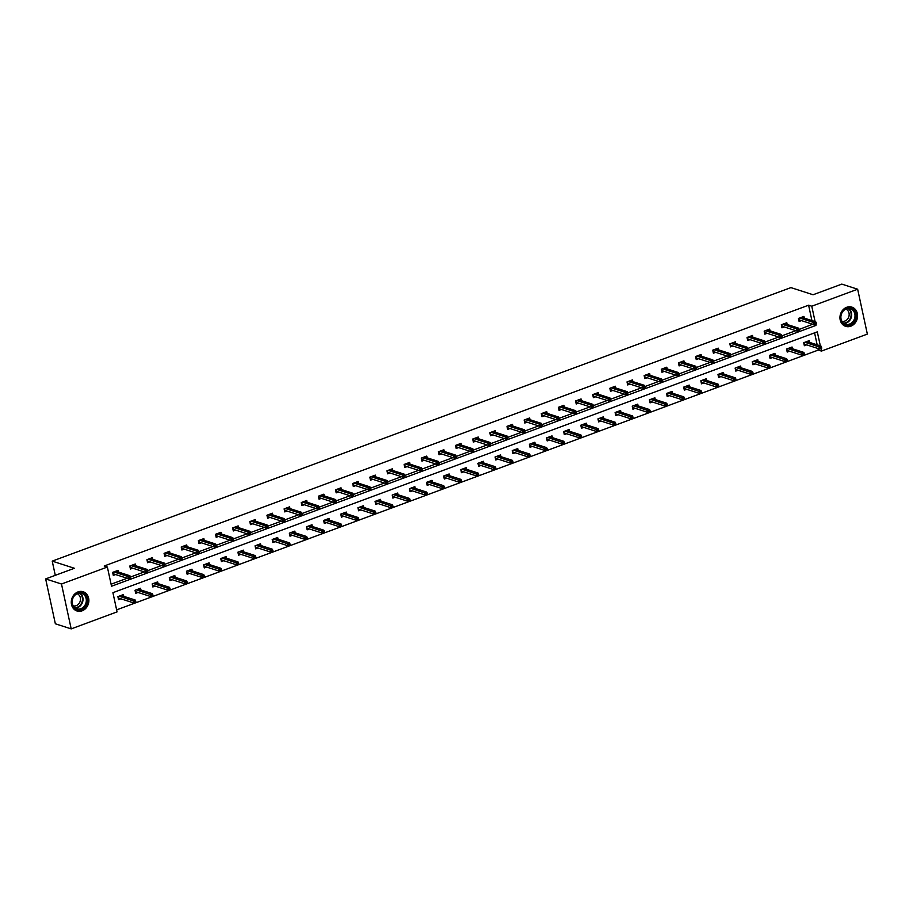 <?xml version="1.0" encoding="UTF-8"?>
<svg xmlns="http://www.w3.org/2000/svg" width="913" height="913" viewBox="0 0 913 913"><rect width="100%" height="100%" fill="white"/><g stroke="black" fill="none" stroke-linecap="round" stroke-linejoin="round"><path stroke-width="1.37" d="M78.027 591.909A10.1 8.674 -72.1 0 1 83.174 591.75A10.1 8.674 -72.1 0 1 88.869 601.096A10.1 8.674 -72.1 0 1 82.124 610.82A10.1 8.674 -72.1 0 1 76.977 610.98A10.1 8.674 -72.1 0 1 71.282 601.633A10.1 8.674 -72.1 0 1 78.027 591.909M846.716 307.282A10.1 8.674 -72.1 0 1 851.863 307.122A10.1 8.674 -72.1 0 1 857.558 316.469A10.1 8.674 -72.1 0 1 850.802 326.203A10.1 8.674 -72.1 0 1 845.666 326.352A10.1 8.674 -72.1 0 1 839.96 317.005A10.1 8.674 -72.1 0 1 846.716 307.282M820.331 345.856L817.306 331.853L112.915 592.674L117.069 611.893L71.191 628.886L55.351 623.784L45.65 578.91L74.387 568.274L52.224 561.13L790.909 287.606L813.072 294.751L841.809 284.114L857.649 289.216L867.35 334.09L821.46 351.083L820.901 348.492M116.636 609.861L818.299 350.056L821.46 351.083M71.191 628.886L61.491 584.012L107.369 567.03L111.523 586.249L815.914 325.427L815.663 324.241M45.65 578.91L61.491 584.012M52.224 561.13L55.294 575.338M135.66 565.729L135.284 563.994L129.794 566.026L130.445 569.061L132.773 568.194M169.955 553.027L169.578 551.292L164.078 553.335L164.739 556.359L167.068 555.503M204.238 540.336L203.861 538.602L198.372 540.633L199.023 543.669L201.351 542.801M238.533 527.634L238.156 525.899L232.667 527.942L233.317 530.967L235.645 530.111M272.827 514.943L272.451 513.209L266.95 515.24L267.612 518.276L269.94 517.409M307.11 502.241L306.745 500.507L301.244 502.538L301.895 505.574L304.223 504.718M341.405 489.539L341.028 487.816L335.539 489.847L336.189 492.872L338.518 492.016M375.7 476.848L375.323 475.114L369.822 477.145L370.484 480.181L372.812 479.314M409.983 464.146L409.617 462.412L404.117 464.455L404.767 467.479L407.095 466.623M444.277 451.456L443.901 449.721L438.411 451.752L439.062 454.788L441.39 453.921M478.572 438.754L478.195 437.019L472.694 439.062L473.356 442.086L475.684 441.23M512.855 426.063L512.49 424.328L506.989 426.36L507.639 429.395L509.979 428.528M547.149 413.361L546.773 411.626L541.283 413.669L541.934 416.693L544.262 415.837M581.444 400.67L581.067 398.935L575.567 400.967L576.229 404.003L578.557 403.135M615.727 387.968L615.362 386.233L609.861 388.265L610.523 391.3L612.851 390.444M650.022 375.266L649.645 373.543L644.156 375.574L644.806 378.61L647.134 377.742M684.316 362.575L683.94 360.84L678.439 362.872L679.101 365.908L681.429 365.04M718.599 349.873L718.234 348.138L712.733 350.181L713.395 353.205L715.724 352.35M752.894 337.182L752.517 335.448L747.028 337.479L747.679 340.515L750.007 339.647M787.189 324.48L786.812 322.746L781.311 324.788L781.973 327.813L784.301 326.957M111.089 584.217L127.169 578.26M130.479 577.039L144.311 571.915M147.632 570.682L161.453 565.569M164.774 564.337L178.606 559.224M181.915 557.991L195.747 552.867M199.068 551.646L212.889 546.522M216.21 545.289L230.042 540.176M233.351 538.944L247.183 533.82M250.504 532.599L264.325 527.474M267.646 526.242L281.478 521.129M284.788 519.896L298.619 514.784M301.941 513.551L315.761 508.427M319.082 507.206L332.914 502.082M336.224 500.849L350.056 495.736M353.377 494.504L367.197 489.379M370.518 488.158L384.35 483.034M387.66 481.813L401.492 476.689M404.813 475.456L418.633 470.343M421.954 469.111L435.786 463.987M439.096 462.765L452.928 457.641M456.249 456.409L470.069 451.296M473.391 450.063L487.222 444.951M490.532 443.718L504.364 438.594M507.685 437.373L521.506 432.248M524.827 431.016L538.659 425.903M541.968 424.671L555.8 419.546M559.121 418.325L572.942 413.201M576.263 411.968L590.095 406.856M593.404 405.623L607.236 400.51M610.557 399.278L624.378 394.154M627.699 392.932L641.531 387.808M644.84 386.576L658.672 381.463M661.993 380.23L675.814 375.106M679.135 373.885L692.967 368.761M696.288 367.54L710.109 362.415M713.43 361.183L727.25 356.07M730.571 354.837L744.403 349.713M747.724 348.492L761.545 343.368M764.866 342.135L778.686 337.023M782.007 335.79L795.839 330.677M799.16 329.445L812.718 324.241M811.919 320.577L808.598 305.193L104.208 566.003L107.369 567.03M804.33 318.135L803.954 316.4L798.464 318.432L799.115 321.467L801.443 320.6M770.036 330.837L769.67 329.102L764.17 331.134L764.832 334.169L767.16 333.302M735.752 343.528L735.376 341.793L729.875 343.824L730.537 346.86L732.865 346.004M701.458 356.23L701.081 354.495L695.592 356.526L696.242 359.562L698.571 358.695M667.163 368.92L666.798 367.186L661.297 369.229L661.959 372.253L664.287 371.397M632.88 381.623L632.504 379.888L627.003 381.919L627.665 384.955L629.993 384.088M598.586 394.313L598.209 392.579L592.72 394.621L593.37 397.646L595.698 396.79M564.291 407.015L563.926 405.281L558.425 407.312L559.087 410.348L561.415 409.481M530.008 419.706L529.631 417.983L524.13 420.014L524.792 423.039L527.121 422.183M495.713 432.408L495.337 430.674L489.847 432.705L490.498 435.741L492.826 434.873M461.419 445.11L461.054 443.376L455.553 445.407L456.203 448.443L458.543 447.575M427.136 457.801L426.759 456.066L421.258 458.098L421.92 461.133L424.248 460.278M392.841 470.503L392.464 468.768L386.975 470.8L387.626 473.836L389.954 472.968M358.547 483.194L358.181 481.459L352.68 483.502L353.331 486.526L355.659 485.67M324.263 495.896L323.887 494.161L318.386 496.193L319.048 499.228L321.376 498.361M289.969 508.587L289.592 506.852L284.103 508.895L284.753 511.919L287.081 511.063M255.674 521.289L255.298 519.554L249.808 521.585L250.459 524.621L252.787 523.754M221.391 533.979L221.014 532.256L215.514 534.288L216.176 537.312L218.504 536.456M187.097 546.682L186.72 544.947L181.231 546.978L181.881 550.014L184.209 549.147M152.802 559.384L152.425 557.649L146.936 559.68L147.586 562.716L149.915 561.849M118.519 572.074L118.142 570.34L112.641 572.371L113.303 575.407L115.631 574.551M808.598 305.193L811.76 306.209L857.649 289.216M815.092 321.604L811.76 306.209M818.299 350.056L817.957 348.492M817.169 344.84L814.579 332.868M120.87 598.802L118.542 599.658L117.891 596.634L123.381 594.591L123.757 596.326M138.023 592.446L135.695 593.313L135.033 590.277L140.534 588.246L140.899 589.981M155.164 586.1L152.836 586.968L152.174 583.932L157.675 581.901L158.052 583.635M172.306 579.755L169.978 580.611L169.327 577.587L174.817 575.555L175.193 577.278M189.459 573.41L187.131 574.266L186.469 571.241L191.97 569.198L192.335 570.933M206.6 567.053L204.272 567.92L203.61 564.885L209.111 562.853L209.488 564.588M223.742 560.708L221.414 561.575L220.763 558.539L226.253 556.508L226.629 558.242M240.895 554.362L238.567 555.218L237.905 552.194L243.406 550.151L243.771 551.886M258.037 548.017L255.708 548.873L255.047 545.837L260.547 543.806L260.924 545.54M275.178 541.66L272.85 542.527L272.2 539.492L277.689 537.46L278.066 539.195M292.331 535.315L290.003 536.182L289.341 533.146L294.842 531.115L295.207 532.838M309.473 528.969L307.145 529.825L306.483 526.801L311.984 524.758L312.36 526.493M326.614 522.613L324.286 523.48L323.636 520.444L329.125 518.413L329.502 520.148M343.767 516.267L341.439 517.135L340.777 514.099L346.278 512.067L346.655 513.802M360.909 509.922L358.581 510.778L357.919 507.754L363.42 505.711L363.796 507.445M378.05 503.577L375.722 504.433L375.072 501.397L380.561 499.365L380.938 501.1M395.203 497.22L392.875 498.087L392.213 495.051L397.714 493.02L398.091 494.755M412.345 490.874L410.017 491.742L409.366 488.706L414.856 486.675L415.232 488.409M429.487 484.529L427.158 485.385L426.508 482.361L431.997 480.318L432.374 482.053M446.64 478.172L444.311 479.04L443.65 476.004L449.15 473.973L449.527 475.707M463.781 471.827L461.453 472.694L460.803 469.659L466.292 467.627L466.669 469.362M480.923 465.482L478.595 466.338L477.944 463.313L483.434 461.282L483.81 463.005M498.076 459.136L495.748 459.992L495.086 456.968L500.586 454.925L500.963 456.66M515.217 452.78L512.889 453.647L512.239 450.611L517.728 448.58L518.105 450.314M532.359 446.434L530.031 447.302L529.38 444.266L534.87 442.234L535.246 443.969M549.512 440.089L547.184 440.945L546.522 437.92L552.023 435.878L552.399 437.612M566.653 433.743L564.325 434.599L563.675 431.564L569.164 429.532L569.541 431.267M583.795 427.387L581.467 428.254L580.816 425.218L586.306 423.187L586.682 424.922M600.948 421.041L598.62 421.909L597.958 418.873L603.459 416.842L603.835 418.565M618.09 414.696L615.761 415.552L615.111 412.528L620.6 410.485L620.977 412.22M635.231 408.339L632.903 409.207L632.253 406.171L637.742 404.139L638.119 405.874M652.384 401.994L650.056 402.861L649.394 399.826L654.895 397.794L655.272 399.529M669.526 395.649L667.198 396.504L666.547 393.48L672.036 391.437L672.413 393.172M686.667 389.303L684.339 390.159L683.689 387.123L689.178 385.092L689.555 386.827M703.82 382.946L701.492 383.814L700.83 380.778L706.331 378.747L706.708 380.481M720.962 376.601L718.634 377.468L717.983 374.433L723.473 372.401L723.849 374.136M738.103 370.256L735.775 371.112L735.125 368.087L740.614 366.045L740.991 367.779M755.256 363.899L752.928 364.766L752.266 361.731L757.767 359.699L758.144 361.434M772.398 357.554L770.07 358.421L769.419 355.385L774.909 353.354L775.285 355.089M789.54 351.208L787.211 352.064L786.561 349.04L792.05 347.008L792.427 348.732M806.693 344.863L804.364 345.719L803.702 342.695L809.203 340.652L809.58 342.386M812.753 324.412L815.914 325.427M802.573 317.564L802.436 316.959M798.875 320.337L799.685 320.041M798.898 318.272L799.24 319.892L814.225 324.72L813.757 322.54L799.651 317.998M815.126 323.134L815.377 324.343L816.484 323.932L816.222 322.723L813.757 322.54L815.731 321.81L801.625 317.268M814.225 324.72L815.377 324.343M816.222 322.723L815.731 321.81M807.685 341.211L807.811 341.816M804.924 344.292L804.113 344.589M820.627 348.595L821.723 348.184L821.46 346.974L819.463 348.983L818.995 346.792L820.97 346.061L806.875 341.519M820.365 347.385L804.889 342.249M804.136 342.523L804.102 344.521M819.463 348.983L804.49 344.144M820.97 346.061L821.46 346.974M785.431 323.921L785.294 323.316M781.733 326.683L782.544 326.386M781.745 324.629L782.099 326.249L797.083 331.077L796.604 328.885L782.509 324.343M797.973 329.479L798.236 330.689L799.332 330.278L799.069 329.068L796.604 328.885L798.59 328.155L784.484 323.613M797.083 331.077L798.236 330.689M799.069 329.068L798.59 328.155M768.278 330.266L768.153 329.661M764.58 333.04L765.391 332.731M764.603 330.974L764.957 332.594L779.93 337.422L779.462 335.242L765.356 330.689M780.832 335.824L781.094 337.034L782.19 336.635L781.927 335.425L779.462 335.242L781.437 334.5L767.342 329.958M779.93 337.422L781.094 337.034M781.927 335.425L781.437 334.5M790.544 347.568L790.669 348.173M787.782 350.638L786.972 350.946M803.486 354.94L804.581 354.541L804.319 353.32L802.322 355.328L801.854 353.148L803.828 352.407L789.722 347.864M803.223 353.73L787.748 348.595M786.995 348.88L786.96 350.866M802.322 355.328L787.348 350.501M803.828 352.407L804.319 353.32M773.391 353.913L773.528 354.518M770.64 356.983L769.83 357.291M786.333 361.297L787.44 360.886L787.177 359.676L785.18 361.674L784.701 359.494L786.686 358.763L772.581 354.21M786.07 360.076L770.606 354.952M769.853 355.225L769.807 357.223M785.18 361.674L770.195 356.846M786.686 358.763L787.177 359.676M853.792 310.1A8.742 7.498 -72.1 0 1 853.495 322.289A8.742 7.498 -72.1 0 1 842.71 323.042A8.742 7.498 -72.1 0 1 843.007 310.865A8.742 7.498 -72.1 0 1 853.792 310.1M842.813 322.472A8.091 6.95 107.9 0 0 845.449 324.183A8.091 6.95 107.9 0 0 853.826 320.28A8.091 6.95 107.9 0 0 853.062 310.477A8.091 6.95 107.9 0 0 850.425 308.765A8.091 6.95 107.9 0 0 842.06 312.668A8.091 6.95 107.9 0 0 842.813 322.472M845.815 309.096A6.38 5.467 -72.1 0 1 847.652 310.363A6.38 5.467 -72.1 0 1 848.314 317.952A6.38 5.467 -72.1 0 1 841.9 321.216M844.582 325.907A10.043 8.616 107.9 0 0 845.176 326.135A10.043 8.616 107.9 0 0 855.549 321.296A10.043 8.616 107.9 0 0 854.614 309.142A10.043 8.616 107.9 0 0 851.338 307.019A10.043 8.616 107.9 0 0 850.722 306.848M85.103 594.728A8.742 7.498 -72.1 0 1 84.806 606.917A8.742 7.498 -72.1 0 1 74.033 607.67A8.742 7.498 -72.1 0 1 74.33 595.481A8.742 7.498 -72.1 0 1 85.103 594.728M74.124 607.088A8.091 6.95 107.9 0 0 76.772 608.8A8.091 6.95 107.9 0 0 85.137 604.908A8.091 6.95 107.9 0 0 84.384 595.105A8.091 6.95 107.9 0 0 81.736 593.393A8.091 6.95 107.9 0 0 73.371 597.285A8.091 6.95 107.9 0 0 74.124 607.088M77.126 593.724A6.38 5.467 -72.1 0 1 78.963 594.991A6.38 5.467 -72.1 0 1 79.625 602.58A6.38 5.467 -72.1 0 1 73.211 605.844M75.893 610.535A10.043 8.616 107.9 0 0 76.487 610.751A10.043 8.616 107.9 0 0 86.861 605.924A10.043 8.616 107.9 0 0 85.925 593.77A10.043 8.616 107.9 0 0 82.649 591.647A10.043 8.616 107.9 0 0 82.033 591.476M751.137 336.612L751 336.007M747.439 339.385L748.249 339.088M747.462 337.319L747.804 338.94L762.789 343.767L762.321 341.588L748.215 337.045M763.69 342.17L763.941 343.391L765.048 342.98L764.786 341.77L762.321 341.588L764.295 340.857L750.189 336.304M762.789 343.767L763.941 343.391M764.786 341.77L764.295 340.857M756.249 360.258L756.375 360.863M753.487 363.34L752.677 363.636M769.191 367.642L770.287 367.231L770.024 366.022L768.027 368.019L767.559 365.839L769.533 365.109L755.439 360.567M768.929 366.433L753.453 361.297M752.7 361.571L752.666 363.568M768.027 368.019L753.054 363.191M769.533 365.109L770.024 366.022M733.995 342.957L733.858 342.352M730.297 345.73L731.108 345.434M730.309 343.665L730.662 345.285L745.647 350.113L745.168 347.933L731.073 343.391M746.537 348.526L746.8 349.736L747.895 349.325L747.633 348.115L745.168 347.933L747.154 347.202L733.048 342.66M745.647 350.113L746.8 349.736M747.633 348.115L747.154 347.202M739.108 366.615L739.233 367.22M736.346 369.685L735.536 369.982M752.05 373.988L753.145 373.577L752.883 372.367L750.885 374.376L750.418 372.184L752.392 371.454L738.286 366.912M751.787 372.778L736.312 367.642M735.558 367.928L735.524 369.913M750.885 374.376L735.912 369.548M752.392 371.454L752.883 372.367M716.842 349.314L716.716 348.709M713.144 352.076L713.955 351.779M713.167 350.021L713.521 351.642L728.494 356.469L728.026 354.278L713.92 349.736M729.396 354.872L729.658 356.081L730.754 355.682L730.491 354.461L728.026 354.278L730.001 353.548L715.906 349.006M728.494 356.469L729.658 356.081M730.491 354.461L730.001 353.548M721.955 372.961L722.092 373.565M719.204 376.03L718.394 376.339M734.897 380.333L736.004 379.934L735.741 378.724L733.744 380.721L733.265 378.541L735.25 377.799L721.144 373.257M734.634 379.123L719.17 373.988M718.417 374.273L718.371 376.259M733.744 380.721L718.759 375.894M735.25 377.799L735.741 378.724M699.7 355.659L699.563 355.054M696.003 358.432L696.813 358.124M696.026 356.367L696.368 357.987L711.353 362.815L710.885 360.635L696.779 356.081M712.243 361.217L712.505 362.438L713.612 362.027L713.35 360.818L710.885 360.635L712.859 359.905L698.753 355.351M711.353 362.815L712.505 362.438M713.35 360.818L712.859 359.905M704.813 379.306L704.939 379.911M702.051 382.387L701.241 382.684M717.755 386.69L718.851 386.279L718.588 385.069L716.591 387.066L716.123 384.887L718.097 384.156L704.003 379.603M717.492 385.469L702.017 380.344M701.264 380.618L701.23 382.615M716.591 387.066L701.618 382.239M718.097 384.156L718.588 385.069M682.559 362.005L682.422 361.4M678.85 364.778L679.671 364.481M678.873 362.712L679.226 364.333L694.211 369.16L693.732 366.98L679.637 362.438M695.101 367.574L695.364 368.784L696.459 368.373L696.197 367.163L693.732 366.98L695.717 366.25L681.612 361.708M694.211 369.16L695.364 368.784M696.197 367.163L695.717 366.25M687.672 385.651L687.797 386.256M684.91 388.733L684.099 389.029M700.613 393.035L701.709 392.624L701.446 391.415L699.449 393.412L698.981 391.232L700.956 390.502L686.85 385.959M700.351 391.825L684.876 386.69M684.122 386.964L684.088 388.961M699.449 393.412L684.476 388.584M700.956 390.502L701.446 391.415M665.406 368.35L665.28 367.745M661.708 371.123L662.518 370.826M661.731 369.069L662.085 370.689L677.058 375.517L676.59 373.326L662.484 368.784M677.96 373.919L678.222 375.129L679.318 374.718L679.055 373.508L676.59 373.326L678.564 372.595L664.47 368.053M677.058 375.517L678.222 375.129M679.055 373.508L678.564 372.595M670.519 392.008L670.656 392.613M667.768 395.078L666.958 395.375M683.46 399.38L684.567 398.981L684.305 397.76L682.308 399.768L681.828 397.589L683.814 396.847L669.708 392.305M683.198 398.171L667.734 393.035M666.981 393.32L666.935 395.306M682.308 399.768L667.323 394.941M683.814 396.847L684.305 397.76M648.264 374.707L648.127 374.102M644.567 377.48L645.377 377.172M644.589 375.414L644.932 377.035L659.916 381.862L659.448 379.682L645.343 375.129M660.807 380.264L661.069 381.474L662.176 381.075L661.914 379.854L659.448 379.682L661.423 378.941L647.317 374.398M659.916 381.862L661.069 381.474M661.914 379.854L661.423 378.941M631.111 381.052L630.986 380.447M627.414 383.825L628.235 383.517M627.436 381.76L627.79 383.38L642.775 388.208L642.295 386.028L628.201 381.486M643.665 386.61L643.927 387.831L645.023 387.42L644.761 386.21L642.295 386.028L644.281 385.297L630.175 380.744M642.775 388.208L643.927 387.831M644.761 386.21L644.281 385.297M613.97 387.397L613.844 386.792M610.272 390.171L611.082 389.874M610.295 388.105L610.649 389.725L625.622 394.553L625.154 392.373L611.048 387.831M626.523 392.967L626.786 394.176L627.882 393.765L627.619 392.556L625.154 392.373L627.128 391.643L613.034 387.101M625.622 394.553L626.786 394.176M627.619 392.556L627.128 391.643M596.828 393.754L596.691 393.149M593.13 396.516L593.941 396.219M593.153 394.462L593.496 396.082L608.48 400.91L608.012 398.719L593.907 394.176M609.37 399.312L609.633 400.522L610.74 400.122L610.477 398.901L608.012 398.719L609.987 397.988L595.881 393.446M608.48 400.91L609.633 400.522M610.477 398.901L609.987 397.988M579.675 400.099L579.55 399.495M575.977 402.873L576.799 402.565M576 400.807L576.354 402.428L591.339 407.255L590.859 405.075L576.765 400.522M592.229 405.657L592.491 406.867L593.587 406.468L593.324 405.258L590.859 405.075L592.845 404.345L578.739 399.791M591.339 407.255L592.491 406.867M593.324 405.258L592.845 404.345M562.534 406.445L562.408 405.84M558.836 409.218L559.646 408.921M558.859 407.152L559.213 408.773L574.186 413.6L573.718 411.421L559.612 406.878M575.087 412.003L575.35 413.224L576.445 412.813L576.183 411.603L573.718 411.421L575.692 410.69L561.598 406.137M574.186 413.6L575.35 413.224M576.183 411.603L575.692 410.69M545.392 412.79L545.255 412.185M541.694 415.563L542.505 415.267M541.717 413.498L542.06 415.118L557.044 419.957L556.576 417.766L542.47 413.224M557.934 418.359L558.197 419.569L559.304 419.158L559.041 417.949L556.576 417.766L558.551 417.036L544.445 412.493M557.044 419.957L558.197 419.569M559.041 417.949L558.551 417.036M528.239 419.147L528.113 418.542M524.541 421.92L525.363 421.612M524.564 419.854L524.918 421.475L539.903 426.303L539.423 424.123L525.329 419.569M540.793 424.705L541.055 425.915L542.151 425.515L541.888 424.294L539.423 424.123L541.409 423.381L527.303 418.839M539.903 426.303L541.055 425.915M541.888 424.294L541.409 423.381M511.097 425.492L510.972 424.887M507.4 428.265L508.21 427.957M507.423 426.2L507.776 427.82L522.75 432.648L522.282 430.468L508.176 425.926M523.651 431.05L523.914 432.271L525.009 431.86L524.747 430.651L522.282 430.468L524.256 429.738L510.162 425.184M522.75 432.648L523.914 432.271M524.747 430.651L524.256 429.738M493.956 431.838L493.819 431.233M490.258 434.611L491.068 434.314M490.281 432.545L490.623 434.166L505.608 438.993L505.14 436.813L491.034 432.271M506.498 437.407L506.761 438.617L507.868 438.206L507.605 436.996L505.14 436.813L507.114 436.083L493.009 431.541M505.608 438.993L506.761 438.617M507.605 436.996L507.114 436.083M653.377 398.353L653.503 398.958M650.615 401.423L649.805 401.731M666.319 405.737L667.414 405.326L667.152 404.117L665.155 406.114L664.687 403.934L666.661 403.204L652.567 398.65M666.056 404.516L650.581 399.38M649.828 399.666L649.794 401.663M665.155 406.114L650.182 401.286M666.661 403.204L667.152 404.117M636.235 404.699L636.361 405.304M633.474 407.78L632.663 408.077M649.177 412.083L650.273 411.672L650.01 410.462L648.013 412.459L647.545 410.279L649.52 409.549L635.414 405.007M648.915 410.873L633.439 405.737M632.686 406.011L632.652 408.008M648.013 412.459L633.04 407.632M649.52 409.549L650.01 410.462M619.082 411.055L619.219 411.649M616.332 414.125L615.522 414.422M632.024 418.428L633.131 418.017L632.869 416.807L630.872 418.816L630.392 416.625L632.378 415.894L618.272 411.352M631.762 417.218L616.298 412.083M615.533 412.368L615.499 414.354M630.872 418.816L615.887 413.988M632.378 415.894L632.869 416.807M601.941 417.401L602.066 418.006M599.179 420.471L598.369 420.779M614.883 424.773L615.978 424.374L615.716 423.153L613.719 425.161L613.251 422.981L615.225 422.24L601.131 417.698M614.62 423.564L599.145 418.428M598.392 418.713L598.357 420.699M613.719 425.161L598.745 420.334M615.225 422.24L615.716 423.153M584.799 423.746L584.925 424.351M582.038 426.828L581.227 427.124M597.741 431.13L598.837 430.719L598.574 429.509L596.577 431.507L596.109 429.327L598.083 428.596L583.978 424.043M597.479 429.909L582.003 424.785M581.25 425.059L581.216 427.056M596.577 431.507L581.604 426.679M598.083 428.596L598.574 429.509M567.646 430.091L567.783 430.696M564.896 433.173L564.086 433.47M580.588 437.475L581.695 437.065L581.433 435.855L579.435 437.852L578.956 435.672L580.942 434.942L566.836 430.4M580.326 436.266L564.862 431.13M564.097 431.404L564.063 433.401M579.435 437.852L564.451 433.024M580.942 434.942L581.433 435.855M550.505 436.448L550.63 437.053M547.743 439.518L546.933 439.815M563.447 443.821L564.542 443.421L564.28 442.2L562.282 444.209L561.815 442.018L563.789 441.287L549.694 436.745M563.184 442.611L547.709 437.475M546.955 437.761L546.921 439.746M562.282 444.209L547.309 439.381M563.789 441.287L564.28 442.2M533.352 442.794L533.489 443.398M530.601 445.864L529.791 446.172M546.305 450.166L547.401 449.767L547.138 448.557L545.141 450.554L544.673 448.374L546.647 447.644L532.541 443.09M546.042 448.956L530.567 443.821M529.814 444.106L529.78 446.103M545.141 450.554L530.156 445.727M546.647 447.644L547.138 448.557M516.21 449.139L516.347 449.744M513.46 452.22L512.649 452.517M529.152 456.523L530.259 456.112L529.996 454.902L527.999 456.899L527.52 454.72L529.506 453.989L515.4 449.447M528.889 455.313L513.426 450.177M512.661 450.451L512.627 452.449M527.999 456.899L513.015 452.072M529.506 453.989L529.996 454.902M499.069 455.484L499.194 456.089M496.307 458.566L495.497 458.862M512.01 462.868L513.106 462.457L512.844 461.248L510.846 463.256L510.378 461.065L512.353 460.335L498.258 455.792M511.748 461.658L496.273 456.523M495.519 456.797L495.485 458.794M510.846 463.256L495.873 458.417M512.353 460.335L512.844 461.248M476.803 438.194L476.677 437.589M473.105 440.956L473.927 440.659M473.128 438.902L473.482 440.523L488.466 445.35L487.987 443.159L473.893 438.617M489.357 443.752L489.619 444.962L490.715 444.551L490.452 443.341L487.987 443.159L489.973 442.428L475.867 437.886M488.466 445.35L489.619 444.962M490.452 443.341L489.973 442.428M481.916 461.841L482.053 462.446M479.165 464.911L478.355 465.219M494.869 469.214L495.964 468.814L495.702 467.593L493.705 469.602L493.237 467.422L495.211 466.68L481.105 462.138M494.606 468.004L479.131 462.868M478.378 463.153L478.344 465.139M493.705 469.602L478.72 464.774M495.211 466.68L495.702 467.593M459.661 444.54L459.536 443.935M455.964 447.313L456.774 447.005M455.986 445.247L456.34 446.868L471.313 451.695L470.846 449.516L456.74 444.962M472.215 450.098L472.478 451.307L473.573 450.908L473.311 449.698L470.846 449.516L472.82 448.774L458.725 444.232M471.313 451.695L472.478 451.307M473.311 449.698L472.82 448.774M464.774 468.186L464.911 468.791M462.024 471.256L461.213 471.565M477.716 475.57L478.823 475.159L478.56 473.95L476.563 475.947L476.084 473.767L478.07 473.037L463.964 468.483M477.453 474.349L461.989 469.225M461.225 469.499L461.191 471.496M476.563 475.947L461.579 471.119M478.07 473.037L478.56 473.95M442.52 450.885L442.383 450.28M438.822 453.658L439.632 453.362M438.845 451.593L439.187 453.213L454.172 458.041L453.704 455.861L439.598 451.319M455.062 456.443L455.325 457.664L456.432 457.253L456.169 456.044L453.704 455.861L455.678 455.131L441.572 450.577M454.172 458.041L455.325 457.664M456.169 456.044L455.678 455.131M447.632 474.532L447.758 475.137M444.871 477.613L444.06 477.91M460.574 481.916L461.67 481.505L461.407 480.295L459.41 482.292L458.942 480.112L460.917 479.382L446.822 474.84M460.312 480.706L444.836 475.57M444.083 475.844L444.049 477.841M459.41 482.292L444.437 477.465M460.917 479.382L461.407 480.295M425.367 457.23L425.241 456.626M421.669 460.004L422.491 459.707M421.692 457.938L422.046 459.559L437.03 464.386L436.551 462.206L422.445 457.664M437.92 462.8L438.183 464.009L439.279 463.599L439.016 462.389L436.551 462.206L438.537 461.476L424.431 456.934M437.03 464.386L438.183 464.009M439.016 462.389L438.537 461.476M430.48 480.889L430.616 481.493M427.729 483.958L426.919 484.255M443.433 488.261L444.528 487.85L444.266 486.64L442.269 488.649L441.801 486.458L443.775 485.727L429.669 481.185M443.17 487.051L427.695 481.916M426.942 482.201L426.907 484.187M442.269 488.649L427.284 483.822M443.775 485.727L444.266 486.64M408.225 463.587L408.1 462.982M404.527 466.349L405.338 466.052M404.55 464.295L404.904 465.915L419.877 470.743L419.409 468.552L405.304 464.009M420.779 469.145L421.041 470.355L422.137 469.955L421.874 468.734L419.409 468.552L421.384 467.821L407.289 463.279M419.877 470.743L421.041 470.355M421.874 468.734L421.384 467.821M413.338 487.234L413.475 487.839M410.588 490.304L409.777 490.612M426.28 494.606L427.375 494.207L427.124 492.997L425.127 494.994L424.648 492.815L426.633 492.073L412.528 487.531M426.017 493.397L410.553 488.261M409.789 488.546L409.754 490.532M425.127 494.994L410.142 490.167M426.633 492.073L427.124 492.997M391.084 469.933L390.947 469.328M387.386 472.706L388.196 472.398M387.409 470.64L387.751 472.261L402.736 477.088L402.268 474.908L388.162 470.355M403.626 475.49L403.888 476.712L404.995 476.301L404.733 475.091L402.268 474.908L404.242 474.178L390.136 469.624M402.736 477.088L403.888 476.712M404.733 475.091L404.242 474.178M396.196 493.579L396.322 494.184M393.435 496.661L392.624 496.957M409.138 500.963L410.234 500.552L409.971 499.343L407.974 501.34L407.506 499.16L409.481 498.43L395.386 493.876M408.876 499.742L393.4 494.618M392.647 494.892L392.613 496.889M407.974 501.34L393.001 496.512M409.481 498.43L409.971 499.343M373.931 476.278L373.805 475.673M370.233 479.051L371.055 478.754M370.256 476.985L370.61 478.606L385.594 483.434L385.115 481.254L371.009 476.712M386.484 481.847L386.747 483.057L387.842 482.646L387.58 481.436L385.115 481.254L387.101 480.523L372.995 475.981M385.594 483.434L386.747 483.057M387.58 481.436L387.101 480.523M379.043 499.925L379.18 500.529M376.293 503.006L375.483 503.303M391.997 507.308L393.092 506.898L392.83 505.688L390.832 507.685L390.365 505.505L392.339 504.775L378.233 500.233M391.734 506.099L376.259 500.963M375.505 501.237L375.471 503.234M390.832 507.685L375.848 502.858M392.339 504.775L392.83 505.688M356.789 482.623L356.663 482.018M353.091 485.396L353.902 485.1M353.114 483.342L353.468 484.963L368.441 489.79L367.973 487.599L353.867 483.057M369.343 488.193L369.605 489.402L370.701 488.991L370.438 487.782L367.973 487.599L369.948 486.869L355.842 482.326M368.441 489.79L369.605 489.402M370.438 487.782L369.948 486.869M339.647 488.98L339.51 488.375M335.95 491.753L336.76 491.445M335.973 489.688L336.315 491.308L351.3 496.136L350.832 493.956L336.726 489.402M352.19 494.538L352.452 495.748L353.559 495.348L353.297 494.127L350.832 493.956L352.806 493.214L338.7 488.672M351.3 496.136L352.452 495.748M353.297 494.127L352.806 493.214M322.494 495.325L322.369 494.72M318.797 498.099L319.618 497.79M318.82 496.033L319.173 497.653L334.158 502.481L333.679 500.301L319.573 495.759M335.048 500.883L335.311 502.104L336.406 501.694L336.144 500.484L333.679 500.301L335.664 499.571L321.559 495.017M334.158 502.481L335.311 502.104M336.144 500.484L335.664 499.571M305.353 501.671L305.227 501.066M301.655 504.444L302.465 504.147M301.678 502.378L302.032 503.999L317.005 508.826L316.537 506.647L302.431 502.104M317.907 507.24L318.169 508.45L319.265 508.039L319.002 506.829L316.537 506.647L318.511 505.916L304.406 501.374M317.005 508.826L318.169 508.45M319.002 506.829L318.511 505.916M288.211 508.027L288.074 507.423M284.514 510.789L285.324 510.493M284.536 508.735L284.879 510.356L299.863 515.183L299.396 512.992L285.29 508.45M300.754 513.585L301.016 514.795L302.123 514.396L301.861 513.174L299.396 512.992L301.37 512.261L287.264 507.719M299.863 515.183L301.016 514.795M301.861 513.174L301.37 512.261M271.058 514.373L270.933 513.768M267.361 517.146L268.171 516.838M267.383 515.08L267.737 516.701L282.722 521.528L282.243 519.349L268.137 514.795M283.612 519.931L283.875 521.14L284.97 520.741L284.708 519.531L282.243 519.349L284.228 518.618L270.122 514.065M282.722 521.528L283.875 521.14M284.708 519.531L284.228 518.618M253.917 520.718L253.791 520.113M250.219 523.491L251.029 523.195M250.242 521.426L250.596 523.046L265.569 527.874L265.101 525.694L250.995 521.152M266.47 526.276L266.733 527.497L267.829 527.086L267.566 525.877L265.101 525.694L267.075 524.964L252.969 520.41M265.569 527.874L266.733 527.497M267.566 525.877L267.075 524.964M236.775 527.063L236.638 526.459M233.077 529.837L233.888 529.54M233.1 527.771L233.443 529.392L248.427 534.231L247.948 532.039L233.854 527.497M249.317 532.633L249.58 533.843L250.687 533.432L250.424 532.222L247.948 532.039L249.934 531.309L235.828 526.767M248.427 534.231L249.58 533.843M250.424 532.222L249.934 531.309M219.622 533.42L219.497 532.815M215.924 536.182L216.735 535.885M215.947 534.128L216.301 535.748L231.274 540.576L230.806 538.396L216.701 533.843M232.176 538.978L232.438 540.188L233.534 539.788L233.272 538.567L230.806 538.396L232.781 537.654L218.686 533.112M231.274 540.576L232.438 540.188M233.272 538.567L232.781 537.654M202.481 539.766L202.355 539.161M198.783 542.539L199.593 542.231M198.806 540.473L199.16 542.094L214.133 546.921L213.665 544.741L199.559 540.199M215.034 545.323L215.297 546.545L216.392 546.134L216.13 544.924L213.665 544.741L215.639 544.011L201.533 539.457M214.133 546.921L215.297 546.545M216.13 544.924L215.639 544.011M361.902 506.281L362.039 506.886M359.151 509.351L358.341 509.648M374.844 513.654L375.939 513.254L375.688 512.033L373.691 514.042L373.212 511.862L375.197 511.12L361.091 506.578M374.581 512.444L359.117 507.308M358.353 507.594L358.318 509.58M373.691 514.042L358.706 509.214M375.197 511.12L375.688 512.033M344.76 512.627L344.886 513.232M341.998 515.697L341.188 516.005M357.702 520.011L358.798 519.6L358.535 518.39L356.538 520.387L356.07 518.207L358.044 517.477L343.95 512.923M357.44 518.789L341.964 513.654M341.211 513.939L341.177 515.936M356.538 520.387L341.565 515.56M358.044 517.477L358.535 518.39M327.607 518.972L327.744 519.577M324.857 522.053L324.047 522.35M340.549 526.356L341.656 525.945L341.394 524.735L339.396 526.733L338.928 524.553L340.903 523.822L326.797 519.28M340.298 525.146L324.823 520.011M324.069 520.284L324.035 522.282M339.396 526.733L324.412 521.905M340.903 523.822L341.394 524.735M310.466 525.317L310.603 525.922M307.715 528.399L306.905 528.695M323.407 532.701L324.503 532.29L324.241 531.081L322.255 533.089L321.775 530.898L323.761 530.168L309.655 525.626M323.145 531.492L307.681 526.356M306.916 526.641L306.882 528.627M322.255 533.089L307.27 528.262M323.761 530.168L324.241 531.081M293.324 531.674L293.45 532.279M290.562 534.744L289.752 535.052M306.266 539.047L307.361 538.647L307.099 537.426L305.102 539.435L304.634 537.255L306.608 536.513L292.514 531.971M306.003 537.837L290.528 532.701M289.775 532.987L289.741 534.972M305.102 539.435L290.129 534.607M306.608 536.513L307.099 537.426M276.171 538.019L276.308 538.624M273.421 541.101L272.61 541.398M289.113 545.403L290.22 544.993L289.957 543.783L287.96 545.78L287.492 543.6L289.467 542.87L275.361 538.316M288.862 544.182L273.386 539.058M272.633 539.332L272.599 541.329M287.96 545.78L272.976 540.953M289.467 542.87L289.957 543.783M259.03 544.365L259.166 544.97M256.279 547.446L255.457 547.743M271.971 551.749L273.067 551.338L272.804 550.128L270.819 552.125L270.339 549.946L272.325 549.215L258.219 544.673M271.709 550.539L256.245 545.403M255.48 545.677L255.446 547.674M270.819 552.125L255.834 547.298M272.325 549.215L272.804 550.128M241.888 550.722L242.013 551.326M239.126 553.792L238.316 554.088M254.83 558.094L255.925 557.695L255.663 556.474L253.666 558.482L253.198 556.291L255.172 555.561L241.078 551.018M254.567 556.884L239.092 551.749M238.339 552.034L238.304 554.02M253.666 558.482L238.692 553.655M255.172 555.561L255.663 556.474M224.735 557.067L224.872 557.672M221.985 560.137L221.174 560.445M237.677 564.439L238.784 564.04L238.521 562.83L236.524 564.827L236.056 562.648L238.031 561.917L223.925 557.364M237.414 563.23L221.95 558.094M221.197 558.379L221.151 560.377M236.524 564.827L221.539 560M238.031 561.917L238.521 562.83M207.593 563.412L207.73 564.017M204.843 566.494L204.021 566.79M220.535 570.796L221.631 570.385L221.368 569.176L219.382 571.173L218.903 568.993L220.889 568.263L206.783 563.72M220.273 569.586L204.809 564.451M204.044 564.725L204.01 566.722M219.382 571.173L204.398 566.345M220.889 568.263L221.368 569.176M185.339 546.111L185.202 545.506M181.641 548.884L182.452 548.587M181.664 546.819L182.007 548.439L196.991 553.267L196.512 551.087L182.417 546.545M197.881 551.68L198.144 552.89L199.251 552.479L198.988 551.269L196.512 551.087L198.498 550.356L184.392 545.814M196.991 553.267L198.144 552.89M198.988 551.269L198.498 550.356M190.452 569.758L190.577 570.363M187.69 572.839L186.88 573.136M203.394 577.142L204.489 576.731L204.227 575.521L202.23 577.53L201.762 575.338L203.736 574.608L189.642 570.066M203.131 575.932L187.656 570.796M186.903 571.07L186.868 573.067M202.23 577.53L187.256 572.691M203.736 574.608L204.227 575.521M168.186 552.468L168.06 551.863M164.488 555.23L165.299 554.933M164.511 553.175L164.865 554.796L179.838 559.623L179.37 557.432L165.264 552.89M180.74 558.026L181.002 559.235L182.098 558.824L181.835 557.615L179.37 557.432L181.345 556.702L167.25 552.16M179.838 559.623L181.002 559.235M181.835 557.615L181.345 556.702M173.299 576.114L173.436 576.719M170.548 579.184L169.738 579.493M186.241 583.487L187.348 583.087L187.085 581.866L185.088 583.875L184.62 581.695L186.594 580.953L172.489 576.411M185.978 582.277L170.514 577.142M169.761 577.427L169.715 579.413M185.088 583.875L170.103 579.047M186.594 580.953L187.085 581.866M151.044 558.813L150.919 558.208M147.347 561.586L148.157 561.278M147.37 559.521L147.723 561.141L162.697 565.969L162.229 563.789L148.123 559.235M163.598 564.371L163.861 565.581L164.956 565.181L164.694 563.96L162.229 563.789L164.203 563.047L150.097 558.505M162.697 565.969L163.861 565.581M164.694 563.96L164.203 563.047M156.157 582.46L156.283 583.065M153.407 585.53L152.585 585.838M169.099 589.844L170.195 589.433L169.932 588.223L167.946 590.22L167.467 588.04L169.453 587.31L155.347 582.756M168.837 588.623L153.373 583.498M152.608 583.772L152.574 585.769M167.946 590.22L152.962 585.393M169.453 587.31L169.932 588.223M133.903 565.158L133.766 564.554M130.205 567.932L131.016 567.635M130.228 565.866L130.57 567.487L145.555 572.314L145.076 570.134L130.981 565.592M146.445 570.716L146.708 571.937L147.815 571.527L147.552 570.317L145.076 570.134L147.061 569.404L132.956 564.85M145.555 572.314L146.708 571.937M147.552 570.317L147.061 569.404M139.016 588.805L139.141 589.41M136.254 591.886L135.444 592.183M151.957 596.189L153.053 595.778L152.791 594.568L150.793 596.566L150.325 594.386L152.3 593.655L138.205 589.113M151.695 594.979L136.22 589.844M135.466 590.118L135.432 592.115M150.793 596.566L135.82 591.738M152.3 593.655L152.791 594.568M116.75 571.504L116.624 570.899M113.052 574.277L113.863 573.98M113.075 572.211L113.429 573.832L128.402 578.659L127.934 576.48L113.828 571.937M129.304 577.073L129.566 578.283L130.662 577.872L130.399 576.662L127.934 576.48L129.908 575.749L115.814 571.207M128.402 578.659L129.566 578.283M130.399 576.662L129.908 575.749M121.863 595.162L122 595.767M119.112 598.232L118.302 598.529M134.804 602.534L135.911 602.124L135.649 600.914L133.652 602.922L133.184 600.731L135.158 600.001L121.052 595.459M134.542 601.325L119.078 596.189M118.325 596.474L118.279 598.46M133.652 602.922L118.667 598.095M135.158 600.001L135.649 600.914M848.691 308.48A8.091 6.95 -72.1 0 1 849.763 309.416A8.091 6.95 -72.1 0 1 850.962 318.306A8.091 6.95 -72.1 0 1 843.886 323.407M843.395 323.031A7.829 6.722 107.9 0 0 850.402 318.215A7.829 6.722 107.9 0 0 849.284 309.518A7.829 6.722 107.9 0 0 848.086 308.503M80.002 593.108A8.091 6.95 -72.1 0 1 81.074 594.043A8.091 6.95 -72.1 0 1 82.273 602.934A8.091 6.95 -72.1 0 1 75.197 608.024M74.706 607.659A7.829 6.722 107.9 0 0 81.713 602.842A7.829 6.722 107.9 0 0 80.595 594.135A7.829 6.722 107.9 0 0 79.397 593.119"/></g></svg>
